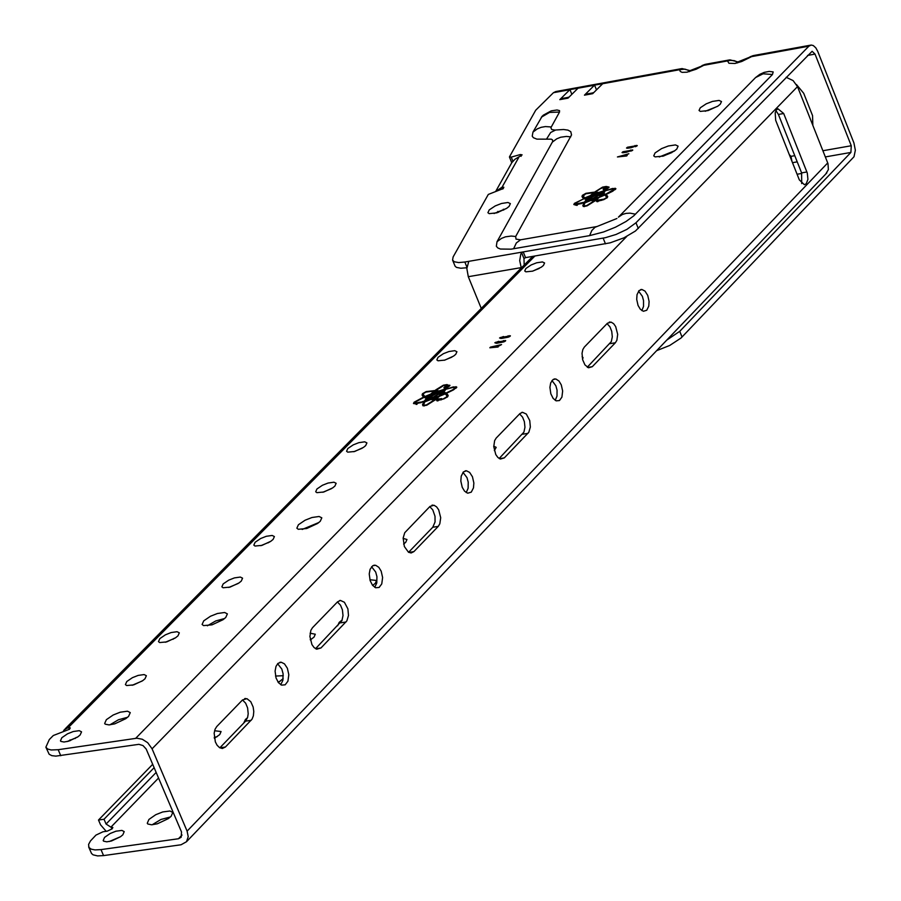 <?xml version="1.0" encoding="UTF-8"?>
<svg xmlns="http://www.w3.org/2000/svg" width="901" height="901" viewBox="0 0 901 901"><rect width="100%" height="100%" fill="white"/><g stroke="black" fill="none" stroke-linecap="round" stroke-linejoin="round"><path stroke-width="1.35" d="M592.824 198.479L590.617 198.017L596.8 194.47L598.917 194.684L592.824 198.479M590.617 198.017L590.977 199.189M592.261 199.053L600.212 194.503L597.363 193.906L592.25 195.754L589.423 198.513L592.261 199.053M598.748 194.548L600.134 194.886M489.232 209.899L487.914 212.704L489.175 213.65L496.845 212.839L506.666 208.345L509.076 206.419L510.383 203.626L507.961 202.488L501.452 203.491L495.235 205.924L489.232 209.899M655.083 152.922L653.732 155.862L655.117 156.898L663.508 156.031L674.185 151.165L676.775 149.082L678.104 146.153L675.468 144.915L668.351 145.985L661.571 148.609L655.083 152.922M700.268 107.793L699.041 110.44L700.314 111.397L708.062 110.586L717.906 106.104L720.282 104.201L721.498 101.554L719.066 100.416L712.488 101.408L706.226 103.829L700.268 107.793M634.721 146.075L628.493 147.482L634.721 146.075M630.25 150.591L624.01 151.999L630.25 150.591M503.332 209.235L503.682 210.091M498.219 212.399L497.814 211.408M590.639 197.826L589.885 199.031M599.007 195.055L599.447 195.765M598.681 200.067L601.418 199.763L598.658 200.596M597.262 192.983L594.469 192.825L591.889 194.988L597.588 193.287M590.358 195.596L593.646 192.814L592.802 192.825L585.706 193.805L583.184 196.136L584.805 197.916L590.358 195.596L590.651 196.114M597.757 200.123L603.952 199.155L606.17 197.871L606.474 196.812L604.83 195.033L599.266 197.364L595.978 200.146L600.742 200.349L597.949 200.664M584.884 202.871L584.006 205.293L584.479 205.957L586.788 205.552L594.39 200.743L590.819 200.518L584.884 202.871M605.596 187.78L604.289 188.85L605.269 189.041L605.596 187.78L605.303 189.841M604.402 190.618L605.033 189.548L603.152 189.469L605.112 187.025L600.314 188.714L595.234 192.228L598.793 192.454L604.402 190.618L604.357 191.463M608.896 187.543L607.905 187.498M606.767 187.611L605.314 187.149M583.217 195.573L582.688 197.747M574.951 203.941L574.252 204.718M583.893 198.749L574.433 203.356L573.813 204.504L576.471 205.349M576.043 204.662L584.017 202.714L584.546 203.243L583.285 206.475M607.668 196.88L606.013 194.515L607.668 196.339L607.319 197.589L603.783 199.639L596.732 201.52L597.003 200.72L597.183 201.723M615.721 189.086L614.662 188.985L605.585 194.278L605.742 195.078L603.321 194.087L605.235 190.787L611.97 189.041L614.167 188.805L615.146 189.649M606.091 196.058L606.891 198.04M602.521 199.988L601.485 199.538M597.859 200.9L597.172 200.923M607.702 187.881L608.333 188.072M604.301 188.962L603.614 189.672M605.033 189.548L605.54 190.1L604.808 191.327M599.627 193.005L599.052 193.208M598.016 193.141L597.374 193.084M585.695 201.633L584.332 203.029M581.945 203.311L577.62 203.919L580.751 203.198L581.134 203.784M577.158 204.628L576.257 204.91M575.063 204.741L575.311 204.133M584.4 206.622L584.039 205.507M585.245 198.592L583.24 196.632M590.741 200.54L587.092 199.831L585.571 201.813L590.256 200.709M589.873 200.394L587.767 199.887L587.7 199.132L591.067 195.731L598.174 193.084L601.924 193.828L598.85 197.736M599.582 193.287L599.694 192.555L604.042 191.147L604.346 192.003M603.265 193.422L599.908 193.355M604.38 189.672L604.289 188.85M605.596 187.768L606.058 188.399M587.711 199.279L585.256 198.884L585.245 198.152L587.013 198.907L589.547 196.339L585.245 198.152M577.248 205.338L577.169 204.606M577.158 204.482L580.357 203.739L577.158 204.482M600.077 196.621L604.391 194.796L602.623 194.053L600.032 197.06M575.457 204.144L584.377 202.173L586.371 199.628L584.062 198.682L582.879 199.211L575.379 203.266L575.559 204.718M606.79 187.363L606.452 188.669L607.837 187.431L606.79 187.363M737.423 62.912L736.365 62.541L753.9 55.479L810.517 45.174M690.538 70.751L682.001 68.566L679.681 69.704L684.895 69.118L689.963 70.897M689.479 71.629L688.42 71.258L703.568 65.356L730.486 60.367L734.36 60.671L737.896 62.192M595.978 200.146L596 200.743M598.793 192.454L598.962 193.174M595.234 192.228L595.246 192.859M605.517 187.374L606.013 188.039M606.013 194.515L612.736 191.215L615.89 188.647L612.466 188.478L605.607 190.674M594.637 192.837L593.646 192.217L585.875 193.332L582.35 195.371L581.99 196.609L583.634 198.434M605.596 190.257L609.076 187.104L606.227 186.462L602.566 187.115L594.412 192.217M584.017 202.714L582.812 205.608L583.364 206.52L587.035 205.879L595.212 200.754L597.003 200.72M605.585 194.278L603.253 193.332M584.783 202.883L584.377 202.173M576.888 204.854L576.561 204.088M584.805 197.916L584.963 198.727M604.042 191.147L602.532 193.118L602.825 193.952M598.208 198.299L595.156 200.135L595.381 200.754M595.156 200.135L592.362 199.977L592.25 200.641M605.269 189.041L605.686 189.773M587.013 198.907L587.294 199.74M729.224 59.973L705.888 64.219L696.191 69.208L686.979 72.193L682.057 72.35L680.21 71.404L679.681 69.704L602.679 83.725L592.678 93.67L584.445 95.168L594.457 85.223L578.025 88.208L568.013 98.153L559.803 99.639L569.826 89.706L553.451 92.69L535.712 110.215L509.504 156.774L511.239 157.112L520.384 154.533L522.13 154.871L514.865 159.342L511.802 162.653L495.64 191.53L502.06 187.205L503.85 187.25L503.242 188.557L488.308 194.436L453.124 256.943L452.572 260.107L454.239 261.752L458.677 262.574L464.837 262.022L605.404 237.684L616.025 234.474L626.871 229.395L635.982 222.772L808.873 46.188L811.17 45.05L813.276 45.534L815.822 47.854L817.714 51.323L853.934 142.966L855.353 150.253L854.002 156.751L681.066 337.988L669.713 345.466L656.66 350.658M666.774 340.094L679.748 331.331L850.893 152.438L851.265 145.748L815.022 54.083L812.116 51.289L635.453 231.016L623.954 237.83L610.18 242.831L525.553 257.63L523.977 258.542L524.191 265.052M789.231 154.521L790.977 156.346L791.968 161.38M796.461 84.536L803.703 93.287L812.544 115.61L812.848 125.352M466.876 267.743L460.85 268.239L456.525 267.406L455.14 266.257L452.572 260.107M674.838 150.715L659.273 156.965M506.52 208.435L494.063 213.514M717.545 106.352L705.246 111.262M622.974 151.74L632.784 150.073L626.465 152.269L622.782 152.742L622.039 152.562L622.974 151.74L623.368 152.719M626.679 155.963L617.444 156.954L628.853 153.756L626.094 154.837L625.328 155.625L627.22 155.411L626.679 155.963M635.509 214.179L629.99 213.143L626.037 213.379L622.422 214.461L618.413 217.152L755.579 77.554L759.881 74.299L764.228 72.373L769.195 71.416L773.182 71.911L772.461 74.513L633.718 215.88L626.037 221.488L615.473 227.198L603.681 231.94L589.626 235.623L511.058 249.172L500.393 249.036L497.757 247.91L496.338 246.232L497.014 241.716L552.651 141.57L552.55 139.948L551.333 139.171L536.895 139.137L533.358 137.695L532.232 136.152L532.964 132.109L542.278 116.049M543.168 115.26L551.209 110.857L557.043 109.99L559.544 110.62L559.51 112.062L550.883 127.739L551.705 129.553L555.14 130.082M546.569 139.058L550.657 132.492L555.635 130.003L563.587 129.507L567.99 130.127L570.761 131.67L571.538 134.913L515.687 236.49L516.003 239.137L520.609 239.801M627.445 147.235L637.255 145.557L630.937 147.753L627.254 148.237L626.51 148.046L627.445 147.235L627.839 148.203M521.307 267.969L519.697 260.671L520.789 254.183L521.623 252.753L523.977 258.542L525.553 257.63L523.233 251.931L521.623 252.753M521.161 267.62L468.295 276.697L481.269 308.412M553.451 92.69L555.793 91.553L681.336 68.69M578.025 88.208L569.939 89.604L571.853 94.335M602.679 83.725L594.57 85.111L596.485 89.886M584.445 95.168L593.782 92.566M559.803 99.639L569.117 97.049M468.295 276.697L466.842 268.543L468.576 262.157M624.438 156.042L625.407 155.817M620.507 156.616L624.145 155.299L624.506 156.188M624.145 155.299L623.807 156.267M623.627 155.817L620.327 156.188M635.813 146.593L635.025 145.511M597.735 197.972L592.362 199.977M587.7 199.132L591.45 199.876L598.568 197.229M599.694 192.555L602.532 193.118M791.956 161.358L790.977 156.346L794.772 155.682M591.45 199.876L591.608 200.585M432.987 397.318L430.757 396.789L437.188 393.061L439.305 393.298L432.987 397.318M430.948 397.161L431.207 398.039M432.39 397.927L440.645 393.129L437.785 392.453L432.457 394.379L429.529 397.318L432.39 397.927M439.091 393.14L440.578 393.512M287.363 668.227L284.479 663.868L281.202 662.224L277.947 663.395L275.999 666.402L275.087 671.144L276.033 677.957L278.465 682.676L281.596 685.12L285.155 684.816L287.915 681.212L288.816 674.703L287.363 668.227M277.621 663.71L281.81 669.049L283.105 673.79L282.891 680.289L280.752 684.726M472.451 476.753L469.635 472.406L466.459 470.784L463.407 471.921L461.211 476.19L460.828 481.066L462.236 487.317L464.556 491.158L467.687 493.196L471.268 492.149L473.475 487.88L473.858 482.992L472.451 476.753M463.001 472.361L466.988 477.62L468.216 482.114L468.115 488.263L466.222 492.577M561.267 384.862L558.969 381.033L555.883 378.994L553.135 379.467L550.691 382.88L549.914 387.351L550.826 393.793L553.158 398.433L556.176 400.855L559.453 400.551L561.909 397.138L562.652 391L561.267 384.862M551.964 380.526L555.861 385.752L557.055 390.133L556.998 396.125L555.219 400.371M647.74 295.415L644.992 291.079L641.906 289.48L639.057 290.584L637.018 294.706L636.703 299.402L638.054 305.439L640.329 309.257L643.37 311.273L646.738 310.259L648.776 306.137L649.092 301.441L647.74 295.415M638.572 291.136L642.368 296.316L643.528 300.585L643.528 306.43L641.85 310.608M381.179 571.166L378.825 567.326L375.649 565.276L372.732 565.738L370.097 569.286L369.23 573.926L370.153 580.627L372.552 585.312L375.649 587.756L379.118 587.452L381.765 583.904L382.61 577.53L381.179 571.166M371.584 566.718L375.683 572.022L376.933 576.629L376.787 582.947L374.76 587.328M403.603 544.058L405.743 542.289L406.959 539.508L403.119 538.381M342.2 619.944L339.204 622.377L337.65 625.778M104.572 837.378L103.176 840.588L103.626 841.162L106.768 841.827L111.465 840.993L120.531 836.725L122.829 834.81L124.214 831.612L121.905 830.407L115.936 831.206L110.204 833.481L104.572 837.378M372.654 585.436L375.334 583.285L376.573 580.458L369.906 579.748M214.37 738.336L219.754 734.585L221.083 731.544L214.584 730.734M278.296 682.462L283.173 678.633M494.334 450.624L496.181 447.335L493.748 446.22M148.924 819.437L147.268 823.289L147.809 823.998L151.627 824.798L157.337 823.796L168.352 818.615L171.122 816.295L172.778 812.465L169.974 810.99L162.709 811.959L155.749 814.707L148.924 819.437M247.516 717.692L245.387 719.539L243.743 723.053M310.316 639.913L314.021 637.12L315.294 634.214L310.102 633.212M61.865 737.682L60.446 740.836L60.885 741.399L64.016 742.019L68.724 741.151L77.824 736.883L80.133 734.991L81.552 731.849L79.254 730.677L73.285 731.522L67.53 733.808L61.865 737.682M159.849 638.606L158.486 641.613L159.691 642.548L166.685 641.906L175.695 637.694L177.97 635.836L179.322 632.84L177.058 631.714L171.134 632.547L165.435 634.811L159.849 638.606M223.189 583.904L221.871 586.833L223.065 587.756L230.037 587.114L239.013 582.936L241.265 581.1L242.572 578.183L240.33 577.057L234.418 577.901L228.741 580.143L223.189 583.904M347.831 448.518L346.581 451.266L347.741 452.156L354.634 451.491L363.475 447.403L365.671 445.623L366.91 442.898L364.702 441.817L358.857 442.661L353.26 444.857L347.831 448.518M106.363 719.674L104.674 723.458L105.203 724.156L109.01 724.911L114.72 723.863L125.78 718.683L128.573 716.385L130.262 712.612L127.48 711.193L120.216 712.207L113.233 714.977L106.363 719.674M316.961 488.961L315.699 491.755L316.87 492.656L323.786 492.002L332.683 487.891L334.89 486.089L336.152 483.296L333.933 482.204L328.054 483.049L322.434 485.256L316.961 488.961M126.793 681.516L125.408 684.591L126.624 685.537L133.652 684.895L142.718 680.66L145.005 678.78L146.379 675.716L144.104 674.567L138.146 675.412L132.413 677.676L126.793 681.516M255.129 542.256L253.823 545.128L255.006 546.04L261.943 545.387L270.874 541.242L273.104 539.417L274.4 536.568L272.17 535.453L266.279 536.298L260.637 538.528L255.129 542.256M203.727 620.845L202.106 624.461L203.558 625.598L212.062 624.821L223.02 619.719L225.757 617.467L227.379 613.874L224.631 612.489L217.411 613.502L210.496 616.239L203.727 620.845M438.044 357.292L436.85 359.904L437.999 360.783L444.835 360.107L453.586 356.086L455.748 354.33L456.931 351.728L454.757 350.669L448.957 351.525L443.405 353.688L438.044 357.292M298.411 524.742L296.857 528.189L298.287 529.292L306.734 528.504L317.569 523.481L320.272 521.274L321.815 517.838L319.1 516.487L311.949 517.512L305.09 520.215L298.411 524.742M525.891 268.475L524.742 270.976L525.869 271.832L532.649 271.145L541.321 267.169L543.438 265.457L544.587 262.968L542.436 261.932L536.669 262.788L531.173 264.939L525.891 268.475M449.779 385.752L448.721 385.696M447.594 385.741L446.085 385.256M423.38 393.928L422.873 396.451M414.629 402.837L413.897 403.682M423.875 401.711L424.033 402.871L423.875 401.711L415.699 403.659L416.127 404.414M424.033 402.871L423.019 405.81M423.549 402.218L422.524 404.831L423.053 405.833L426.792 405.213L435.318 399.83L437.12 399.83L437.289 400.934M448.135 395.809L446.524 393.298L453.496 389.874L456.796 387.126L453.327 386.901L446.299 389.119M456.638 387.565L452.809 387.498L445.905 389.232L443.788 391.958L446.108 393.027L452.921 389.683L455.512 387.453L456.041 388.185M446.423 394.818L447.301 397.116M442.774 399.154L446.558 396.947L446.907 395.809L445.308 393.838L439.575 396.249L436.118 399.188L441.704 398.614M437.999 399.999L437.278 400.01M448.574 386.101L449.194 386.326M445.026 387.216L444.317 388.004M445.747 387.892L443.855 387.79L446.232 385.391L443.585 385.549L435.69 390.584L439.305 390.91L445.06 389.041L445.747 387.892L446.265 388.466L444.993 389.919M440.139 391.485L439.204 391.676M438.584 391.597L437.785 391.518M446.547 393.737L443.855 392.735L443.788 391.958M425.61 400.607L424.18 402.026M421.747 401.857L424.258 401.148L426.387 398.422L424.078 397.341L415.091 402.128L415.124 403.085L420.53 402.105M416.836 403.625L415.902 403.885M414.775 403.727L414.967 403.074M424.18 405.957L423.808 404.819M425.317 397.24L423.369 395.145M431.14 399.515L427.829 398.692L427.761 397.904L431.534 398.805L438.866 396.08L442.414 392.464L438.641 391.586L431.32 394.3L427.761 397.904M432.379 399.38L431.759 399.594M444.677 389.604L440.206 391.045L443.055 391.721L444.677 389.604L445.004 390.471M443.788 392.059L440.093 391.8L440.206 391.045M435.16 399.954L434.586 399.909M446.389 385.977L445.015 387.137L446.006 387.351L446.389 385.977L446.873 386.619L446.006 388.173M445.128 388.004L445.409 387.396M427.772 398.051L425.328 397.544L425.306 396.8L427.063 397.656L429.754 394.931L425.306 396.8M416.949 404.414L416.859 403.648M430.802 396.553L430.014 397.859M439.406 393.681L439.857 394.48M417.366 402.882L420.542 402.173L417.478 403.355M416.836 403.479L420.125 402.747L416.836 403.479M432.446 398.929L435.284 399.166L437.987 396.868L432.446 398.929L432.345 399.65M437.717 391.451L434.89 391.225L432.187 393.512L438.077 391.777M425.486 400.776L429.968 399.334L427.119 398.659L425.509 401.227M440.42 395.449L444.88 393.568L443.112 392.723L440.375 395.922M438.866 399.154L441.648 398.884L438.832 399.74M430.61 394.131L434.057 391.192L433.201 391.18L425.959 392.093L423.65 393.433L423.301 394.57L424.878 396.53L430.61 394.131L430.915 394.672M424.743 401.914L423.752 404.56L424.202 405.247L426.567 404.853L434.473 399.796L430.869 399.481L424.743 401.914M447.628 385.56L447.234 386.98L448.675 385.639L447.087 384.581L443.348 385.2L435.6 389.987L435.104 391.237M440.938 399.515L437.999 400.055L441.299 399.83M786.168 77.295L793.117 80.606L797.509 86.642L827.985 163.622L828.379 169.613L825.721 174.062M797.081 174.253L801.811 173.431M45.872 747.188L49.15 754.25L51.819 755.657L55.885 756.119L138.878 744.327L143 745.577L146.176 749.013L181.506 831.927L181.202 837.22L178.477 838.741L100.991 849.609L103.57 855.601L181.045 844.766L186.507 841.725L188.219 836.702L187.104 831.139L152.078 748.81L147.719 742.717L142.313 739.248L136.884 738.212L58.182 749.7L51.132 749.97L47.697 749.035L45.872 747.188L49.318 739.53L53.294 735.52L69.512 729.236L70.255 727.907L68.307 727.591L64.117 729.911L63.093 731.781M420.936 402.792L420.542 402.173M427.356 398.512L427.063 397.656M446.445 388.106L446.006 387.351M435.532 399.83L435.284 399.166M443.055 391.721L443.36 392.577M431.714 399.582L431.534 398.805M425.035 397.364L424.878 396.53M424.675 401.88L424.258 401.148M446.108 393.027L446.265 393.861M435.712 391.271L435.69 390.584M439.485 391.71L439.305 390.91M445.488 389.773L445.06 389.041M446.84 386.225L446.333 385.549M436.14 399.841L436.118 399.188M438.123 399.785L437.92 399.199M446.288 388.669L449.959 385.313L447.572 385.11M434.856 390.561L426.15 391.586L422.49 393.714L422.073 395.055L423.943 397.409M423.661 397.071L414.122 402.206L413.469 403.468L415.699 403.659M436.985 399.211L436.839 400.72L444.058 398.805L447.729 396.665L448.135 395.325L446.524 393.298M496.721 346.13L492.802 347.02L496.721 346.13L497.115 347.11M505.258 336.715L501.418 337.762L507.252 336.929L507.815 336.355L505.258 336.715M497.971 346.66L497.025 346.885M490.73 347.707L490.493 347.11L489.84 347.786L498.118 347.009M497.915 346.513L501.575 344.565L490.493 347.11M509.155 336.85L508.581 336.906M503.546 336.512L499.548 337.988L501.632 338.438L508.119 337.199L510.416 335.848L503.738 336.985M500.551 341.513L496.699 342.56L502.544 341.727L503.107 341.152L500.551 341.513M504.447 341.648L503.873 341.704M498.827 341.31L494.829 342.785L496.924 343.236L503.4 341.997L505.709 340.646L499.019 341.783M799.311 179.862L775.671 120.272L775.198 112.794L776.279 110.091L777.912 108.762L783.69 113.503L807.285 173.037L807.938 179.355L806.181 183.815L804.368 184.705L799.311 179.862M216.747 726.555L242.538 699.931L246.93 698.658L250.771 701.71L253.147 707.003L253.778 711.441L253.372 715.811L252.032 719.189L225.408 747.019L222.322 748.494L219.574 747.672L217.096 745.24L215.339 741.883L214.156 733.2L215.08 729.224L216.747 726.555M438.246 526.387L413.886 551.626L411.104 552.977L408.468 552.212L404.358 546.535L403.152 538.043L404.74 532.705L429.991 506.418L434.023 505.247L436.602 506.869L438.686 509.808L440.702 517.748L439.812 523.819L438.246 526.387L432.773 527.243L408.592 552.279M320.959 647.965L316.69 649.204L314.055 647.549L311.937 644.575L309.91 636.511L310.856 630.34L312.478 627.727L337.56 601.834L340.443 600.438L344.396 602.262L347.899 608.862L348.484 615.484L346.862 620.89L320.959 647.965L315.643 648.765M504.301 457.899L500.382 459.048L497.836 457.438L495.764 454.521L493.759 446.626L494.638 440.612L496.169 438.089L519.922 413.582L522.524 412.309L526.319 414.055L529.743 420.542L530.351 427.006L528.831 432.255L504.301 457.899L499.481 458.677M607.454 323.211L611.171 322.141L613.66 323.718L615.687 326.601L617.681 334.372L616.87 340.296L615.372 342.763L592.306 366.684L588.533 367.777L584.929 364.86L582.654 359.747L582.035 353.327L582.834 349.554L584.332 347.076L607.454 323.211M775.941 110.654L778.396 114.45L801.608 172.891L801.71 183.59M242.504 699.964L245.658 703.208L247.606 707.916L248.203 713.738L247.617 717.399L245.59 721.149L219.833 747.83L225.408 747.019M429.766 506.655L432.773 509.865L435.014 516.296L435.048 521.972L432.773 527.243M337.425 601.969L340.51 605.202L342.414 609.853L343.011 615.597L341.896 620.676L315.53 648.697M519.607 413.908L522.546 417.107L524.371 421.657L524.956 427.243L523.92 432.142L499.143 458.485M607.049 323.628L609.932 326.815L611.723 331.32L612.308 336.816L611.306 341.625L587.272 367.191M582.553 359.375L583.048 357.584L582.102 356.762M100.991 849.609L94.999 849.913L91.226 849.17L88.951 847.481L88.58 844.428L90.472 840.937L95.968 835.092L103.007 831.769L107.208 831.173L112.129 828.841L112.862 827.49L110.913 827.152L106.07 824.032L104.02 819.246L98.502 820.034L100.552 824.82L106.194 831.319M109.348 841.511L120.599 836.68M214.235 737.446L217.287 736.613M283.274 675.705L275.515 676.054M277.936 681.967L279.963 681.449M152.156 824.775L160.941 819.471L170.435 816.959M310.237 639.552L311.307 639.293M103.57 855.601L97.567 855.905L93.062 854.824L91.519 853.472L88.658 846.929M67.102 741.568L77.475 737.131M165.3 642.267L175.031 638.145M228.764 587.452L238.168 583.488M353.766 451.728L362.134 448.259M671.977 152.517L662.584 156.29M109.854 724.843L118.448 719.775L127.649 717.252M322.783 492.273L331.5 488.646M132.143 685.289L142.189 681.01M260.817 545.691L269.883 541.895M207.354 625.79L215.744 620.947L224.631 618.503M444.261 360.276L451.897 357.134M302.184 529.461L318.943 522.467M532.401 271.212L539.249 268.43M70.357 740.622L70.041 739.867M268.926 542.143L268.261 542.819M173.882 638.437L173.026 639.316M76.157 737.457L75.087 738.55M152.708 764.296L98.502 820.034M104.02 819.246L154.15 767.663M416.589 403.828L416.251 403.051M808.873 46.188L751.603 56.617L741.748 61.493L734.968 63.475L728.909 63.261L727.569 60.986L729.889 59.849L738.46 62.045M596.834 200.146L596.935 200.72M606.947 197.42L606.474 196.812M605.19 190.719L604.729 190.088M593.646 192.217L593.782 192.972M606.328 187.239L606.227 186.462M582.451 197.218L581.99 196.609M582.812 196.001L582.35 195.371M606.373 194.74L606.463 195.506M584.186 203.817L583.724 203.187M582.812 205.608L583.274 206.228M574.861 204.02L574.433 203.356M615.192 188.985L615.068 188.208M584.479 205.957L584.558 206.599M584.4 197.668L584.49 198.434M583.184 196.136L583.262 196.891M601.519 200.394L601.372 199.763M850.893 152.438L825.35 156.92M797.227 161.853L792.486 162.687M851.265 145.748L822.906 150.737M815.022 54.083L807.533 55.445M518.728 157.484L502.06 187.205L502.803 189.03M679.748 331.331L682.046 337.019M635.982 222.772L638.302 228.505M586.393 94.076L593.59 92.769M561.751 98.547L568.914 97.252M559.51 112.062L549.52 112.422L541.321 117.22M532.964 132.109L537.311 128.866L541.186 127.311L545.387 126.579L551.209 126.951M464.837 262.022L466.932 267.158M520.384 154.533L521.116 156.335M511.239 157.112L512.883 161.155M603.141 238.123L605.461 243.856M552.437 142.043L556.807 138.788L560.692 137.222L566.38 136.434L570.772 136.862M497.014 241.716L501.463 238.416L505.427 236.839L511.216 236.051L515.687 236.49M513.604 248.777L516.352 242.932L520.575 239.812L596.699 226.579M589.626 235.623L591.822 230.51L595.009 227.311L616.903 218.504M772.461 74.513L763.124 73.781L755.579 77.554M542.199 116.128L549.52 112.422M636.511 145.376L636.804 146.12M632.04 149.893L632.333 150.625M630.565 150.016L631.015 151.143M58.182 749.7L60.761 755.736M446.389 386L446.873 386.619M441.76 399.548L441.614 398.895M423.391 395.348L423.301 394.57M424.574 397.037L424.472 396.249M424.292 405.934L424.202 405.247M445.894 389.119L445.421 388.477M447.392 396.429L446.907 395.809M447.087 384.581L447.189 385.369M434.091 390.55L434.226 391.349M422.49 393.714L422.963 394.368M422.073 395.055L422.558 395.674M414.122 402.206L414.573 402.893M422.524 404.831L423.008 405.461M446.896 393.557L446.986 394.345M455.985 386.653L456.12 387.453M182.036 835.024L178.477 838.741M500.359 337.458L500.787 338.517M509.662 335.634L509.977 336.411M508.153 335.746L508.626 336.906M495.651 342.256L496.079 343.315M504.954 340.432L505.27 341.209M503.445 340.544L503.918 341.704M626.769 236.445L135.702 738.313M152.078 748.81L797.509 86.642M827.737 162.923L187.104 831.139M806.902 171.967L801.608 172.891M778.396 114.45L783.69 113.503M251.154 720.327L245.59 721.149M408.829 552.414L413.886 551.626M340.477 622.85L345.995 622.017M522.569 434.214L528.009 433.336M592.306 366.684L587.7 367.439M609.988 343.664L615.372 342.763M111.138 827.118L111.949 829.021M69.321 729.416L68.532 727.558M68.307 727.591L534.901 256.019M158.553 778.025L110.913 827.152M156.177 772.427L106.07 824.032M415.237 403.704L415.124 403.085M753.236 55.603L749.981 56.842M701.98 65.582L705.213 64.343M599.379 195.28L598.917 194.684M608.31 188.027L607.837 187.431M597.949 201.644L597.859 200.889M605.911 187.881L605.449 187.284M575.029 204.617L574.951 203.908M584.085 206.047L584.017 205.405M583.229 196.711L583.161 196.069M601.891 200.067L601.429 199.47M577.237 205.27L577.147 204.516M581.179 203.694L580.706 203.097M511.723 162.653L509.459 157.078M635.509 146.705L635.273 146.131M628.74 148.102L628.493 147.482M624.269 152.618L624.01 151.999M631.038 151.21L630.801 150.636M430.757 396.789L430.847 397.566M280.661 662.212L279.817 662.336M465.93 470.772L465.164 470.896M554.847 378.904L554.115 379.028M641.399 289.48L640.712 289.593M374.568 565.175L373.769 565.299M439.789 393.917L439.305 393.298M420.97 402.657L420.485 402.037M416.915 404.312L416.825 403.535M445.105 387.903L445.015 387.137M442.143 399.166L441.659 398.557M423.369 395.19L423.29 394.537M423.842 405.337L423.763 404.684M446.705 386.011L446.232 385.391M449.16 386.259L448.675 385.639M438.089 400.832L437.999 400.055M508.378 336.422L508.626 337.042M501.418 337.762L501.688 338.427M503.67 341.22L503.918 341.839M496.699 342.56L496.98 343.225M186.507 841.725L826.836 172.902M245.568 698.478L244.7 698.602M432.728 505.089L431.951 505.213M340.443 600.438L339.621 600.562M522.524 412.309L521.78 412.421M609.932 321.995L609.234 322.108M65.03 728.988L532.761 256.391M414.708 403.558L414.618 402.792"/></g></svg>
